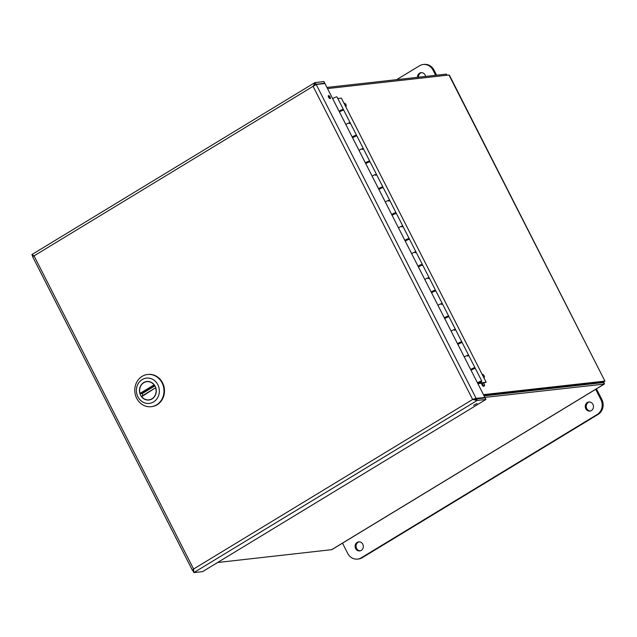 <?xml version="1.0" encoding="UTF-8"?>
<svg xmlns="http://www.w3.org/2000/svg" width="637" height="637" viewBox="0 0 637 637"><rect width="100%" height="100%" fill="white"/><g stroke="black" fill="none" stroke-linecap="round" stroke-linejoin="round"><path stroke-width="0.96" d="M314.407 85.422L316 84.076L315.188 82.476L313.078 86.321L316.215 84.49L324.95 83.519L484.9 397.456L475.656 398.451L472.638 399.471L313.078 86.321L34.04 255.875L193.592 569.024L192.533 570.481L193.481 570.513M315.379 84.458L324.735 83.105L323.922 81.504L314.734 82.699L31.906 254.553L34.04 255.875L32.63 256.703L192.485 570.426L193.592 569.733M475.656 398.451L473.426 399.383L485.115 397.862L485.927 399.471L202.598 571.628L193.863 572.599L193.592 569.024L472.638 399.471L477.193 400.442L193.863 572.599L193.043 570.999L193.624 570.298M485.927 399.471L477.193 400.442L476.38 398.842M473.633 405.363L477.081 403.452L473.633 405.363M472.638 399.471L475.114 399.256M484.024 397.99L484.9 397.456M323.859 83.638L324.735 83.105M33.936 255.811L32.662 256.241L33.474 256.154M33.052 256.002L32.662 256.241L31.906 254.553M474.74 399.295L476.165 398.428L316.215 84.49M193.608 570.115L192.836 570.585M328.27 96.139A1.768 0.709 -121.3 0 1 329.751 98.576M328.604 97.222A1.768 0.709 -121.3 0 1 328.453 95.63A1.768 0.709 -121.3 0 1 329.974 96.768A1.768 0.709 -121.3 0 1 330.285 98.647A1.768 0.709 -121.3 0 1 328.604 97.222M417.474 77.34A4.555 4.101 83.6 0 1 421.073 72.682A4.555 4.101 83.6 0 1 425.142 75.047A4.555 4.101 83.6 0 1 425.612 76.44M421.551 72.658A4.555 4.101 -96.4 0 0 418.429 77.236M396.668 79.665L419.52 65.778A11.028 9.929 83.6 0 1 423.231 64.504A11.028 9.929 83.6 0 1 433.08 70.221L435.676 75.309M436.632 75.206L434.036 70.118A11.028 9.929 -96.4 0 0 424.186 64.401L423.231 64.504M595.683 389.334L600.882 399.55A11.028 9.929 83.6 0 1 597.188 414.48L361.267 557.829A11.028 9.929 83.6 0 1 357.556 559.103A11.028 9.929 83.6 0 1 347.698 553.386L342.499 543.17M355.645 548.561A4.555 4.101 83.6 0 1 358.703 541.864A4.555 4.101 83.6 0 1 363.289 545.941A4.555 4.101 83.6 0 1 359.714 550.925A4.555 4.101 83.6 0 1 355.645 548.561M359.188 541.84A4.555 4.101 -96.4 0 0 356.601 548.457A4.555 4.101 -96.4 0 0 360.192 550.838M585.809 408.707A4.555 4.101 83.6 0 1 588.875 402.011A4.555 4.101 83.6 0 1 593.453 406.088A4.555 4.101 83.6 0 1 589.886 411.072A4.555 4.101 83.6 0 1 585.809 408.707M589.352 401.987A4.555 4.101 -96.4 0 0 586.765 408.604A4.555 4.101 -96.4 0 0 590.356 410.984M357.556 559.103L358.512 558.999A11.028 9.929 -96.4 0 0 362.222 557.725L598.143 414.368A11.028 9.929 -96.4 0 0 601.838 399.439L596.447 388.865M352.221 137.043A2.938 0.494 -27 0 1 354.928 135.617A2.938 0.494 -27 0 1 356.553 135.283L350.167 122.758A2.938 0.494 153 0 0 348.543 123.092A2.938 0.494 153 0 0 345.835 124.51A2.938 0.494 -27 0 1 348.543 123.092A2.938 0.494 -27 0 1 350.167 122.758A2.938 0.494 -27 0 1 349.251 123.674M339.059 111.212A2.938 0.494 -27 0 1 341.766 109.787A2.938 0.494 -27 0 1 343.391 109.453A2.938 0.494 -27 0 1 342.276 110.504L342.013 109.986M339.394 111.324L339.648 111.841A2.938 0.494 -27 0 1 339.417 111.929M342.149 110.249L339.529 111.586M365.375 162.873A2.938 0.494 -27 0 1 368.082 161.448A2.938 0.494 -27 0 1 369.715 161.113L363.329 148.588A2.938 0.494 153 0 0 361.705 148.923A2.938 0.494 153 0 0 358.997 150.34A2.938 0.494 -27 0 1 361.705 148.923A2.938 0.494 -27 0 1 363.329 148.588A2.938 0.494 -27 0 1 362.413 149.504M356.553 135.283A2.938 0.494 -27 0 1 355.438 136.334M352.556 137.154L352.81 137.664A2.938 0.494 -27 0 1 352.579 137.751M355.311 136.079L352.691 137.417M378.537 188.703A2.938 0.494 -27 0 1 381.245 187.278A2.938 0.494 -27 0 1 382.869 186.944L376.491 174.411A2.938 0.494 153 0 0 374.867 174.745A2.938 0.494 153 0 0 372.159 176.17A2.938 0.494 -27 0 1 374.867 174.745A2.938 0.494 -27 0 1 376.491 174.411A2.938 0.494 -27 0 1 375.575 175.326M369.715 161.113A2.938 0.494 -27 0 1 368.592 162.164L368.337 161.647M365.718 162.984L365.972 163.494A2.938 0.494 -27 0 1 365.742 163.582M368.465 161.909L365.845 163.247M391.699 214.526A2.938 0.494 -27 0 1 394.407 213.108A2.938 0.494 -27 0 1 396.031 212.774L389.653 200.241A2.938 0.494 153 0 0 388.029 200.575A2.938 0.494 153 0 0 385.313 202.001A2.938 0.494 -27 0 1 388.029 200.575A2.938 0.494 -27 0 1 389.653 200.241A2.938 0.494 -27 0 1 388.737 201.157M382.869 186.944A2.938 0.494 -27 0 1 381.754 187.987L381.499 187.477M378.872 188.815L379.134 189.324A2.938 0.494 -27 0 1 378.904 189.412M381.627 187.74L379.007 189.078M404.861 240.356A2.938 0.494 -27 0 1 407.569 238.939A2.938 0.494 -27 0 1 409.193 238.604L402.815 226.071A2.938 0.494 153 0 0 401.183 226.406A2.938 0.494 153 0 0 398.475 227.831A2.938 0.494 -27 0 1 401.183 226.406A2.938 0.494 -27 0 1 402.815 226.071A2.938 0.494 -27 0 1 401.899 226.987M396.031 212.774A2.938 0.494 -27 0 1 394.916 213.817M392.034 214.645L392.296 215.155A2.938 0.494 -27 0 1 392.066 215.242M394.789 213.57L392.169 214.908M418.023 266.186A2.938 0.494 -27 0 1 420.731 264.769A2.938 0.494 -27 0 1 422.355 264.427L415.969 251.902A2.938 0.494 153 0 0 414.345 252.236A2.938 0.494 153 0 0 411.637 253.661A2.938 0.494 -27 0 1 414.345 252.236A2.938 0.494 -27 0 1 415.969 251.902A2.938 0.494 -27 0 1 415.061 252.817M409.193 238.604A2.938 0.494 -27 0 1 408.078 239.647M405.196 240.475L405.458 240.985A2.938 0.494 -27 0 1 405.228 241.073M407.951 239.401L405.331 240.738M431.185 292.017A2.938 0.494 -27 0 1 433.893 290.591A2.938 0.494 -27 0 1 435.517 290.257L429.131 277.732A2.938 0.494 153 0 0 427.507 278.066A2.938 0.494 153 0 0 424.799 279.492A2.938 0.494 -27 0 1 427.507 278.066A2.938 0.494 -27 0 1 429.131 277.732A2.938 0.494 -27 0 1 428.223 278.648M422.355 264.427A2.938 0.494 -27 0 1 421.24 265.478M418.358 266.306L418.62 266.815A2.938 0.494 -27 0 1 418.39 266.903M421.113 265.231L418.493 266.561M444.347 317.847A2.938 0.494 -27 0 1 447.055 316.422A2.938 0.494 -27 0 1 448.679 316.087L442.293 303.562A2.938 0.494 153 0 0 440.669 303.897A2.938 0.494 153 0 0 437.961 305.322A2.938 0.494 -27 0 1 440.669 303.897A2.938 0.494 -27 0 1 442.293 303.562A2.938 0.494 -27 0 1 441.377 304.478M435.517 290.257A2.938 0.494 -27 0 1 434.402 291.308L434.139 290.798M431.52 292.128L431.775 292.646A2.938 0.494 -27 0 1 431.544 292.733M434.275 291.061L431.655 292.391M457.501 343.677A2.938 0.494 -27 0 1 460.209 342.252A2.938 0.494 -27 0 1 461.841 341.918L455.455 329.393A2.938 0.494 153 0 0 453.831 329.727A2.938 0.494 153 0 0 451.123 331.152A2.938 0.494 -27 0 1 453.831 329.727A2.938 0.494 -27 0 1 455.455 329.393A2.938 0.494 -27 0 1 454.539 330.308M448.679 316.087A2.938 0.494 -27 0 1 447.564 317.138L447.301 316.629M444.682 317.959L444.937 318.476A2.938 0.494 -27 0 1 444.706 318.564M447.437 316.892L444.817 318.221M470.663 369.508A2.938 0.494 -27 0 1 473.371 368.082A2.938 0.494 -27 0 1 474.995 367.748L468.617 355.223A2.938 0.494 153 0 0 466.993 355.557A2.938 0.494 153 0 0 464.285 356.983A2.938 0.494 -27 0 1 466.993 355.557A2.938 0.494 -27 0 1 468.617 355.223A2.938 0.494 -27 0 1 467.701 356.139M461.841 341.918A2.938 0.494 -27 0 1 460.718 342.969L460.463 342.459M457.844 343.789L458.099 344.306A2.938 0.494 -27 0 1 457.868 344.394M460.591 342.714L457.971 344.052M474.995 367.748A2.938 0.494 -27 0 1 473.88 368.799M470.998 369.619L471.261 370.137A2.938 0.494 -27 0 1 471.03 370.224M343.391 109.453L337.005 96.928A2.938 0.494 153 0 0 335.38 97.262A2.938 0.494 153 0 0 332.673 98.687M473.753 368.544L471.133 369.882M479.9 382.248L477.846 383.052L479.9 382.248M350.167 122.758L343.781 110.225A2.938 0.494 153 0 0 342.157 110.559A2.938 0.494 153 0 0 339.449 111.985M363.329 148.588L356.943 136.055A2.938 0.494 153 0 0 355.319 136.39A2.938 0.494 153 0 0 352.611 137.815M376.491 174.411L370.105 161.886A2.938 0.494 153 0 0 368.481 162.22A2.938 0.494 153 0 0 365.773 163.645M389.653 200.241L383.267 187.716A2.938 0.494 153 0 0 381.643 188.05A2.938 0.494 153 0 0 378.935 189.476M402.815 226.071L396.429 213.546A2.938 0.494 153 0 0 394.805 213.881A2.938 0.494 153 0 0 392.097 215.306M415.969 251.902L409.591 239.377A2.938 0.494 153 0 0 407.967 239.711A2.938 0.494 153 0 0 405.259 241.136M429.131 277.732L422.753 265.207A2.938 0.494 153 0 0 421.121 265.541A2.938 0.494 153 0 0 418.413 266.967M442.293 303.562L435.907 291.037A2.938 0.494 153 0 0 434.283 291.372A2.938 0.494 153 0 0 431.575 292.789M455.455 329.393L449.069 316.868A2.938 0.494 153 0 0 447.445 317.202A2.938 0.494 153 0 0 444.737 318.619M468.617 355.223L462.231 342.698A2.938 0.494 153 0 0 460.607 343.032A2.938 0.494 153 0 0 457.899 344.45M477.439 382.813A2.938 0.494 -27 0 1 480.155 381.388A2.938 0.494 -27 0 1 481.779 381.053A2.938 0.494 -27 0 1 478.849 383.084L486.166 382.272L483.324 383.06M337.833 98.544L341.392 98.146L486.166 382.272M481.779 381.053L475.393 368.52A2.938 0.494 153 0 0 473.769 368.855A2.938 0.494 153 0 0 471.062 370.28M480.497 381.571L477.631 383.163L480.497 381.571M481.954 383.219L477.885 383.673M344.091 103.433A1.768 0.709 -121.3 0 1 344.251 103.178A1.768 0.709 -121.3 0 1 345.772 104.317A1.768 0.709 -121.3 0 1 346.082 106.196A1.768 0.709 -121.3 0 1 345.413 106.037M482.281 374.644A1.768 0.709 -121.3 0 1 482.44 374.389A1.768 0.709 -121.3 0 1 483.961 375.527A1.768 0.709 -121.3 0 1 484.271 377.407A1.768 0.709 -121.3 0 1 483.602 377.247M482.727 384.43A1.768 0.709 -121.3 0 1 482.575 382.837A1.768 0.709 -121.3 0 1 484.096 383.976A1.768 0.709 -121.3 0 1 484.407 385.855A1.768 0.709 -121.3 0 1 482.727 384.43M484.407 385.855L483.73 386.269A1.768 0.709 -121.3 0 1 482.05 384.844A1.768 0.709 -121.3 0 1 481.898 383.251L482.575 382.837M446.832 75.262L446.258 74.131L326.94 87.436M483.802 395.29L603.565 381.929L604.927 381.109L483.475 394.653M327.522 88.567L448.966 75.023L449.515 75.421L604.927 381.109L448.966 75.023M484.876 397.392L604.314 384.079L331.821 549.659L217.591 562.511M602.315 381.515L603.414 382.566L484.096 395.872M447.254 75.214L446.258 74.131M603.462 382.67L604.187 384.087C604.672 384.015 604.298 383.124 603.064 381.428M151.67 406.645A16.212 14.595 -96.4 0 0 157.912 404.264A16.212 14.595 -96.4 0 0 163.59 385.297A16.212 14.595 -96.4 0 0 148.079 374.429A16.212 14.595 -96.4 0 1 163.59 385.297A16.212 14.595 -96.4 0 1 157.912 404.264A16.212 14.595 -96.4 0 1 151.67 406.645L151.176 406.701A16.212 14.595 83.6 0 1 135.514 395.346A16.212 14.595 83.6 0 1 142.123 376.356A16.212 14.595 83.6 0 1 145.682 374.835A16.212 14.595 83.6 0 1 147.577 374.484A16.212 14.595 83.6 0 1 163.088 385.353A16.212 14.595 83.6 0 1 157.411 404.32A16.212 14.595 83.6 0 1 151.176 406.701A16.212 14.595 83.6 0 1 135.514 395.346A16.212 14.595 83.6 0 1 142.123 376.356A16.212 14.595 83.6 0 1 145.682 374.835A16.212 14.595 83.6 0 1 147.577 374.484A16.212 14.595 83.6 0 1 163.088 385.353A16.212 14.595 83.6 0 1 157.411 404.32A16.212 14.595 83.6 0 1 151.176 406.701L151.67 406.645M144.973 378.378A12.732 11.466 83.6 0 1 158.502 386.229A12.732 11.466 83.6 0 1 153.573 401.947A12.732 11.466 83.6 0 1 137.242 395.29A12.732 11.466 83.6 0 1 144.973 378.378A12.732 11.466 83.6 0 1 158.502 386.229A12.732 11.466 83.6 0 1 153.573 401.947A12.732 11.466 83.6 0 1 137.242 395.29A12.732 11.466 83.6 0 1 144.973 378.378M143.699 382.574A9.316 8.392 -96.4 0 0 139.901 393.491A9.316 8.392 -96.4 0 0 148.907 400.02A9.316 8.392 -96.4 0 0 152.498 398.651A9.316 8.392 -96.4 0 0 155.762 387.75A9.316 8.392 -96.4 0 0 146.844 381.499A9.316 8.392 -96.4 0 0 143.699 382.574A9.316 8.392 -96.4 0 0 139.901 393.491A9.316 8.392 -96.4 0 0 148.907 400.02A9.316 8.392 -96.4 0 0 152.498 398.651A9.316 8.392 -96.4 0 0 155.762 387.75A9.316 8.392 -96.4 0 0 146.844 381.499A9.316 8.392 -96.4 0 0 143.699 382.574M155.77 387.662L141.693 396.644A9.149 8.233 -96.4 0 0 148.891 399.853A9.149 8.233 -96.4 0 0 151.964 398.794A9.149 8.233 -96.4 0 0 155.715 388.124M140.036 393.395L154.058 384.875A9.149 8.233 -96.4 0 0 146.86 381.667A9.149 8.233 -96.4 0 0 140.036 393.395L142.178 393.618A9.149 8.233 -96.4 0 0 143.006 395.41M154.058 384.875L154.528 385.218L140.379 393.817M142.178 393.618L154.918 385.871M434.036 70.118L433.08 70.221M601.838 399.439L600.882 399.55M598.143 414.368L597.188 414.48M362.222 557.725L361.267 557.829M331.439 549.819L604.187 384.087M599.943 382.948L601.185 382.2M155.707 387.694L141.621 396.254M473.888 368.807L473.625 368.282M421.248 265.494L420.977 264.968M408.086 239.663L407.815 239.138M394.924 213.833L394.653 213.307M355.438 136.342L355.175 135.816M345.636 106.467L346.082 106.196M483.825 377.677L484.271 377.407M147.577 374.484L148.079 374.429L147.577 374.484M148.461 381.491L146.86 381.667M150.491 399.67L148.891 399.853M155.731 387.67L141.589 396.27"/></g></svg>
